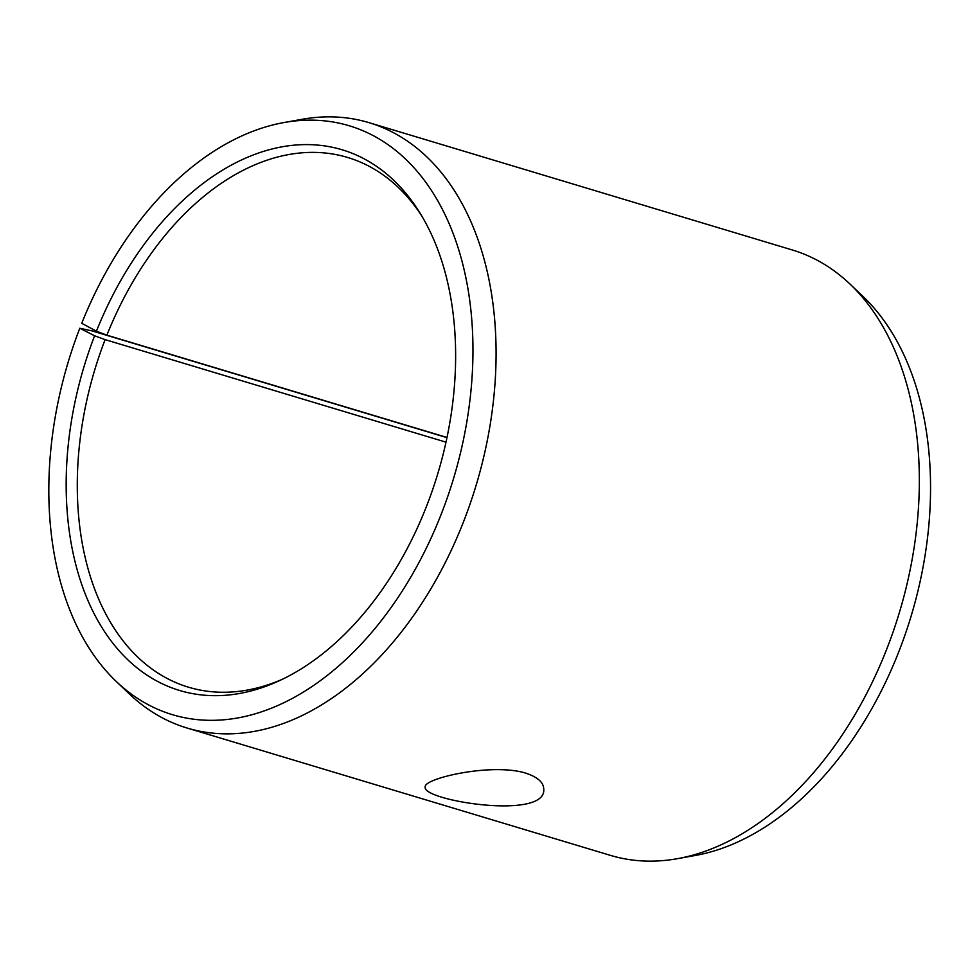 <?xml version="1.0" encoding="UTF-8"?>
<svg xmlns="http://www.w3.org/2000/svg" width="978" height="978" viewBox="0 0 978 978"><rect width="100%" height="100%" fill="white"/><g stroke="black" fill="none" stroke-linecap="round" stroke-linejoin="round"><path stroke-width="1.47" d="M446.005 442.166L105.123 339.635L94.621 335.784A282.263 184.805 -73.3 0 0 95.697 616.715A282.263 184.805 -73.3 0 0 278.999 680.871A282.263 184.805 -73.3 0 0 419.819 212.739A282.263 184.805 -73.3 0 0 96.419 331.212L81.749 323.278A307.434 201.297 -73.3 0 1 284.17 122.507L301.982 119.316A316.065 206.945 -73.3 0 1 369.097 122.678A316.065 206.945 -73.3 0 1 476.225 484.954A316.065 206.945 -73.3 0 1 187.018 728.011A316.065 206.945 -73.3 0 1 129.182 693.781L116.089 681.299A307.434 201.297 -73.3 0 0 453.658 478.169A307.434 201.297 -73.3 0 0 284.17 122.507M105.123 339.635A276.554 181.077 -73.3 0 0 188.387 687.167A276.554 181.077 -73.3 0 0 282.41 679.27M421.775 215.967A276.554 181.077 -73.3 0 0 347.716 157.495A276.554 181.077 -73.3 0 0 106.883 335.161L96.419 331.212M94.621 335.784L79.793 328.253A307.434 201.297 -73.3 0 0 116.089 681.299M79.793 328.253L91.859 330.833L446.983 437.655M187.018 728.011L610.248 855.322A316.065 206.945 -73.3 0 0 677.375 858.684L695.187 855.493A307.434 201.297 -73.3 0 0 911.215 615.798A307.434 201.297 -73.3 0 0 863.268 296.701L850.163 284.219A316.065 206.945 -73.3 0 0 792.339 249.989L369.097 122.678M677.375 858.684A316.065 206.945 -73.3 0 0 899.467 612.265A316.065 206.945 -73.3 0 0 850.163 284.219M447.019 437.472L106.883 335.161M525.418 773.036C537.484 776.972 543.597 782.327 543.744 789.087C546.849 820.689 421.322 800.432 425.234 787.033C422.789 778.635 490.956 762.62 525.418 773.036"/></g></svg>
